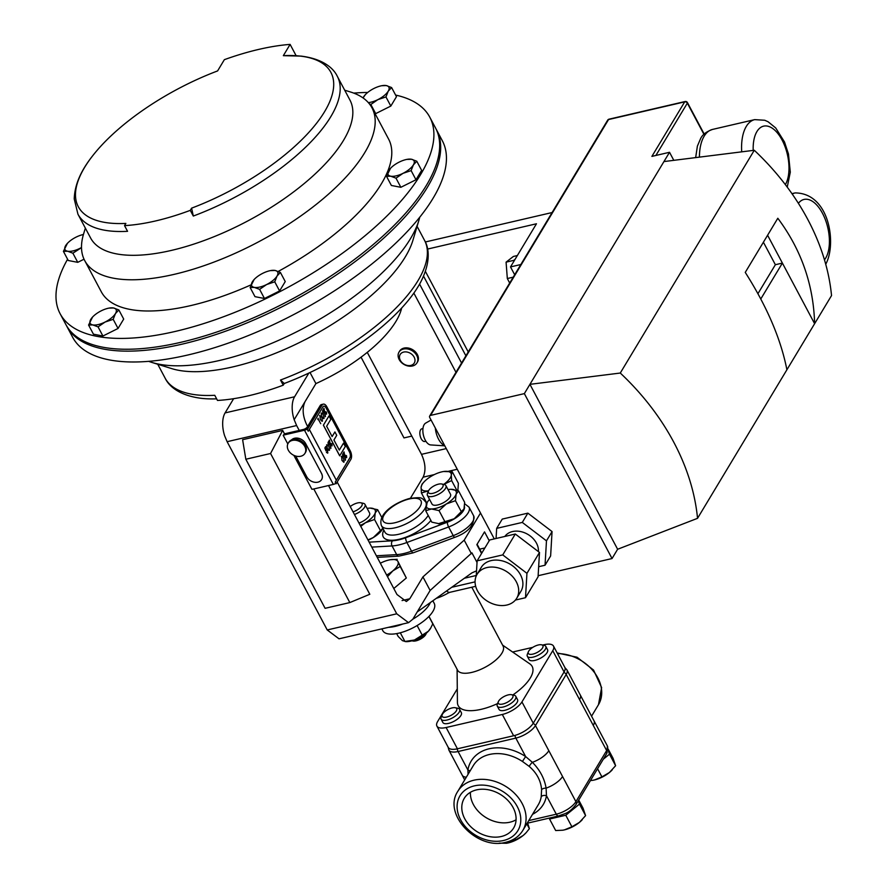 <?xml version="1.0" encoding="UTF-8"?>
<svg xmlns="http://www.w3.org/2000/svg" width="888" height="888" viewBox="0 0 888 888"><rect width="100%" height="100%" fill="white"/><g stroke="black" fill="none" stroke-linecap="round" stroke-linejoin="round"><path stroke-width="1.33" d="M464.779 818.803A28.805 21.967 -149 0 0 489.532 836.607A28.805 21.967 -149 0 0 513.619 828.038A28.805 21.967 -149 0 0 513.109 807.581A28.805 21.967 -149 0 0 488.345 789.765A28.805 21.967 -149 0 0 464.258 798.345A28.805 21.967 -149 0 0 464.779 818.803M470.407 792.307A28.805 21.967 -149 0 0 473.382 804.506A28.805 21.967 -149 0 0 516.072 819.779M435.32 428.016A15.862 8.059 76.9 0 0 438.561 439.183A15.862 8.059 76.9 0 0 444.666 445.587M431.069 420.013L425.63 423.132A11.322 5.75 76.9 0 0 425.241 440.115A11.322 5.75 76.9 0 0 430.691 444.932L444.799 445.843M425.907 441.258L424.875 441.503A6.527 3.319 -103.1 0 1 421.212 438.761A6.527 3.319 -103.1 0 1 421.911 428.782L422.954 428.538M294.539 438.295A8.78 6.693 -149 0 0 291.553 439.904A8.78 6.693 -149 0 1 294.561 438.25A8.78 6.693 -149 0 1 305.694 443.645A8.78 6.693 -149 0 0 294.539 438.295M432.967 493.306A8.247 3.297 152 0 1 428.493 490.953A8.247 3.297 152 0 1 438.472 484.16A8.247 3.297 152 0 1 441.602 483.971A8.247 3.297 152 0 1 441.68 488.389A8.247 3.297 152 0 1 432.967 493.306M441.602 483.971L444.133 484.493A10.467 4.185 152 0 1 445.92 485.614A10.467 4.185 152 0 1 442.768 491.464A10.467 4.185 152 0 1 433.189 496.325A10.467 4.185 152 0 1 427.428 495.437A10.467 4.185 152 0 1 427.505 493.328L428.493 490.953M445.92 485.614L450.494 494.228A10.467 4.185 152 0 1 447.352 500.077A10.467 4.185 152 0 1 437.762 504.939A10.467 4.185 152 0 1 432.012 504.051L427.428 495.437M350.238 506.582A8.247 3.297 152 0 1 357.553 502.952A8.247 3.297 152 0 1 360.683 502.763L363.214 503.285A10.467 4.185 152 0 1 365.001 504.406A10.467 4.185 152 0 1 354.434 514.474M365.001 504.406L369.575 513.02A10.467 4.185 152 0 1 359.018 523.088M360.683 502.763A8.247 3.297 152 0 1 361.061 506.837A8.247 3.297 152 0 1 353.036 511.832M428.971 616.383L457.598 670.229A25.752 10.301 -28 0 0 471.75 672.416A25.752 10.301 -28 0 0 495.338 660.45A25.752 10.301 -28 0 0 503.085 646.042L471.806 587.223M457.098 669.297L457.42 702.33A41.869 16.75 -28 0 0 481.252 709.301A41.869 16.75 -28 0 0 497.546 703.607M512.853 694.96A41.869 16.75 -28 0 0 529.803 663.847L502.586 645.11M436.252 598.346A25.752 10.301 -28 0 0 448.407 592.918L449.883 592.307A8.369 4.251 76.9 0 0 449.894 592.307A8.369 4.251 76.9 0 1 446.675 590.909M529.226 766.411A4.151 0.999 130.2 0 1 532.367 762.315C539.926 769.952 544.499 778.554 546.098 788.133L546.475 795.748A4.151 2.575 9.6 0 0 541.214 796.78L541.602 789.676C540.892 780.719 536.763 772.96 529.226 766.411L522.433 761.449L525.629 756.554L532.367 762.315A16.75 6.693 -28 0 0 548.828 750.704L575.912 801.653L606.648 750.56L566.189 674.48L535.464 725.563L548.828 750.704M502.841 704.018A8.247 3.297 152 0 1 498.357 701.653A8.247 3.297 152 0 1 508.347 694.871A8.247 3.297 152 0 1 511.477 694.682A8.247 3.297 152 0 1 511.555 699.089A8.247 3.297 152 0 1 502.841 704.018M511.477 694.682L514.008 695.193A10.467 4.185 152 0 1 515.784 696.314A10.467 4.185 152 0 1 512.642 702.175A10.467 4.185 152 0 1 503.052 707.037A10.467 4.185 152 0 1 497.302 706.149A10.467 4.185 152 0 1 497.369 704.04L498.357 701.653M497.302 706.149L499.056 709.434A10.467 4.185 -28 0 0 504.806 710.322A10.467 4.185 -28 0 0 514.385 705.461A10.467 4.185 -28 0 0 517.538 699.611L515.784 696.314M446.653 717.06A8.247 3.297 152 0 1 442.169 714.707A8.247 3.297 152 0 1 452.147 707.914A8.247 3.297 152 0 1 455.278 707.736A8.247 3.297 152 0 1 455.355 712.143A8.247 3.297 152 0 1 446.653 717.06M455.278 707.736L457.808 708.247A10.467 4.185 152 0 1 459.596 709.368A10.467 4.185 152 0 1 456.443 715.217A10.467 4.185 152 0 1 446.864 720.079A10.467 4.185 152 0 1 441.114 719.191A10.467 4.185 152 0 1 441.181 717.093L442.169 714.707M441.114 719.191L442.857 722.488A10.467 4.185 -28 0 0 448.618 723.376A10.467 4.185 -28 0 0 458.197 718.514A10.467 4.185 -28 0 0 461.349 712.653L459.596 709.368M532.856 654.112A8.247 3.297 152 0 1 528.382 651.759A8.247 3.297 152 0 1 538.361 644.966A8.247 3.297 152 0 1 541.491 644.788A8.247 3.297 152 0 1 541.569 649.195A8.247 3.297 152 0 1 532.856 654.112M541.491 644.788L544.022 645.299A10.467 4.185 152 0 1 545.809 646.42A10.467 4.185 152 0 1 542.657 652.269A10.467 4.185 152 0 1 533.078 657.131A10.467 4.185 152 0 1 527.317 656.243A10.467 4.185 152 0 1 527.394 654.145L528.382 651.759M527.317 656.243L529.07 659.54A10.467 4.185 -28 0 0 534.82 660.428A10.467 4.185 -28 0 0 544.411 655.566A10.467 4.185 -28 0 0 547.552 649.705L545.809 646.42M412.887 640.537A10.467 4.185 -28 0 0 425.563 633.799M411.899 640.825L412.865 641.025A8.247 3.297 -28 0 0 420.302 639.182A8.247 3.297 -28 0 0 425.985 634.054L426.362 633.133M400.31 360.35A8.247 6.294 31 0 1 403.685 352.07A8.247 6.294 31 0 1 414.152 357.143A8.247 6.294 31 0 1 410.789 365.423A8.247 6.294 31 0 1 400.31 360.35M399.189 359.562A10.467 7.981 31 0 1 399.001 352.125A10.467 7.981 31 0 1 407.759 349.006A10.467 7.981 31 0 1 416.75 355.478A10.467 7.981 31 0 1 416.938 362.915A10.467 7.981 31 0 1 408.191 366.023A10.467 7.981 31 0 1 399.189 359.562M399.001 352.125L399.589 351.16A10.467 7.981 31 0 1 408.336 348.041A10.467 7.981 31 0 1 417.338 354.512A10.467 7.981 31 0 1 417.526 361.949L416.938 362.915M509.679 283.039L507.326 278.532L506.082 262.149L513.375 256.466L517.349 255.544M353.724 93.107A209.335 83.727 152 0 1 367.699 92.463M395.604 95.06A209.335 83.727 152 0 1 429.781 117.161A209.335 83.727 152 0 1 366.833 234.232A209.335 83.727 152 0 1 175.158 331.457A209.335 83.727 152 0 1 60.118 313.708A209.335 83.727 152 0 1 67.588 259.229M429.781 117.161L435.542 127.994A209.335 83.727 152 0 1 372.594 245.077A209.335 83.727 152 0 1 180.919 342.291A209.335 83.727 152 0 1 65.879 324.553L60.118 313.708M344.699 90.199L350.682 92.052A162.682 65.068 152 0 1 371.983 107.837A162.682 65.068 152 0 1 323.066 198.823A162.682 65.068 152 0 1 174.115 274.37A162.682 65.068 152 0 1 84.715 260.584A162.682 65.068 152 0 1 83.55 234.099L85.348 228.094M371.983 107.837L388.589 139.061A162.682 65.068 152 0 1 278.21 271.428M250.949 284.893A162.682 65.068 152 0 1 190.709 305.594A162.682 65.068 152 0 1 101.31 291.808L84.715 260.584M290.11 44.4A162.682 65.068 -28 0 0 258.83 49.384A162.682 65.068 -28 0 0 224.364 59.663L217.593 70.929A143.035 57.209 -28 0 0 93.34 154.923A143.035 57.209 -28 0 0 125.863 223.421L124.531 225.619A146.864 58.741 -28 0 0 190.276 210.356L191.608 208.147A143.035 57.209 -28 0 0 324.586 111.677A143.035 57.209 -28 0 0 283.339 55.667L290.11 44.4L296.104 55.678M436.03 128.96A209.335 83.727 152 0 1 436.552 129.892A209.335 83.727 152 0 1 373.604 246.975A209.335 83.727 152 0 1 181.929 344.189A209.335 83.727 152 0 1 66.889 326.451A209.335 83.727 152 0 1 66.4 325.485M66.889 326.451L72.661 337.285A209.335 83.727 -28 0 0 187.69 355.034A209.335 83.727 -28 0 0 379.365 257.809A209.335 83.727 -28 0 0 442.324 140.737L436.552 129.892M148.718 361.338A162.682 65.068 -28 0 0 151.759 362.393A162.682 65.068 -28 0 0 219.858 360.395A162.682 65.068 -28 0 0 418.892 220.346A162.682 65.068 -28 0 0 419.724 217.238M401.665 308.025A100.477 40.193 152 0 1 395.97 321.356A100.477 40.193 152 0 1 315.906 383.594L294.172 419.713L296.625 425.541L227.117 441.691L224.664 435.864A21.101 10.723 -103.1 0 1 225.075 412.92L294.583 396.77A21.101 10.723 76.9 0 0 294.172 419.713M506.848 605.028A23.155 17.66 -149 0 0 516.727 598.235A23.155 17.66 -149 0 0 511.976 575.912A23.155 17.66 -149 0 0 486.924 567.565A23.155 17.66 -149 0 0 477.056 574.37A23.155 17.66 -149 0 0 481.796 596.692A23.155 17.66 -149 0 0 506.848 605.028M516.727 598.235L520.912 591.275A23.155 17.66 -149 0 0 516.161 568.942A23.155 17.66 -149 0 0 491.12 560.606A23.155 17.66 -149 0 0 481.241 567.41L477.056 574.37M538.394 551.603A18.903 14.419 -149 0 0 530.436 536.13A18.903 14.419 -149 0 0 512.487 531.557A18.903 14.419 -149 0 0 504.85 536.452M304.928 453.38L305.516 452.403A9.779 7.459 -149 0 0 306.249 450.438A9.779 7.459 -149 0 0 299.778 440.326A9.779 7.459 -149 0 0 288.755 442.313L288.167 443.29A9.779 7.459 -149 0 0 287.423 445.254A9.779 7.459 -149 0 0 293.906 455.366A9.779 7.459 -149 0 0 304.928 453.38A9.779 7.459 -149 0 0 305.661 451.415A9.779 7.459 -149 0 0 299.178 441.303A9.779 7.459 -149 0 0 288.167 443.29M538.128 575.713L612.043 558.541L617.626 549.261L697.535 518.326A236.13 180.086 -149 0 0 620.279 373.038L529.936 384.338L524.353 393.617L430.58 415.395A2.098 1.598 -149 0 0 429.725 417.493L494.283 538.905M525.507 597.713L526.939 573.337L502.741 554.9L477.122 560.85L489.688 539.971L515.306 534.021L539.493 552.447L538.072 576.823L525.507 597.713L515.406 600.055M476.246 575.935L477.122 560.85M496.07 538.483L496.67 528.371L522.288 522.422L546.475 540.848L545.043 565.223L538.661 566.711M430.58 415.395L608.558 119.547L684.692 101.865L651.892 156.388L669.53 152.292L529.936 384.338L617.626 549.261M669.53 152.292L673.803 160.34M767.598 235.253L814.618 323.687C813.552 284.815 801.276 249.672 777.81 218.259L745.254 272.394C767.01 306.638 780.896 339.094 786.901 369.763L831.534 295.571A236.13 180.086 -149 0 0 754.278 150.272L620.279 373.038M697.535 518.326L786.901 369.763M663.935 161.572L754.278 150.272M524.353 393.617L612.043 558.541M546.475 540.848L552.059 531.568L527.872 513.142L502.253 519.091L496.67 528.371M552.059 531.568L550.627 555.944L545.043 565.223M760.783 298.99L782.395 263.081L775.368 264.713L763.403 242.213M757.93 293.695L775.368 264.713M522.288 522.422L527.872 513.142M502.741 554.9L515.306 534.021M526.939 573.337L539.493 552.447M245.832 459.24L325.097 608.313L349.828 602.575L270.562 453.502L245.832 459.24L242.613 439.704L282.673 430.403L284.526 433.877A6.227 4.751 31 0 1 285.148 433.688L299.223 430.425L296.625 425.541M327.228 629.958L396.736 613.808L408.547 622.666L339.027 638.816L327.228 629.958L227.117 441.691M396.736 613.808L328.527 485.547M349.828 602.575L369.808 594.272L313.808 488.966M402.075 600.566L409.779 598.767L422.932 576.9L430.136 590.453L471.928 552.847L477.034 562.459M430.136 590.453L412.842 619.191L408.547 622.666M481.551 553.502L476.845 544.666L484.526 531.89L489.233 540.736M422.932 576.9L464.202 540.159L480.519 513.02M434.365 474.569L423.121 477.178L410.434 498.268M380.353 563.225A16.75 6.693 152 0 1 388.345 560.139A16.75 6.693 152 0 1 390.454 559.706A16.75 6.693 152 0 1 398.046 561.682L406.327 577.999L393.795 588.5M443.678 484.404A16.75 6.693 -28 0 0 451.304 474.958L452.258 471.75L458.386 483.283L457.864 490.664M413.852 293.096L455.977 372.316M367.266 352.347L421.5 454.345L446.264 448.595M409.779 598.767L406.36 601.531L396.98 594.505L337.207 482.073M307.637 426.451L306.626 424.553C302.63 415.795 302.098 408.18 305.006 401.72M461.56 363.026L419.591 284.105M423.121 477.178C426.029 470.718 425.485 463.103 421.5 454.345M310.023 372.516L315.906 383.594M308.846 373.071L294.583 396.77M233.633 398.69L225.075 412.92M464.202 540.159L471.406 553.701M284.526 433.877L283.217 435.342L287.812 443.978M282.673 430.403L270.562 453.502M335.864 483.272A3.352 1.343 152 0 1 333.322 484.426L313.253 489.088A6.227 4.751 -149 0 1 311.866 489.233L293.85 455.344M216.639 398.845A143.934 57.576 152 0 1 202.053 398.412C179.365 395.748 168.842 386.102 165.135 378.166A146.864 58.741 -28 0 0 214.752 395.293L217.482 400.444A146.864 58.741 152 0 0 283.239 385.181L280.497 380.031A146.864 58.741 -28 0 0 424.486 240.26L417.094 226.351M151.759 362.393L171.717 368.609A146.864 58.741 -28 0 0 309.734 337.285A146.864 58.741 -28 0 0 412.887 240.382L418.892 220.346M424.486 240.26C429.004 247.774 431.113 261.893 420.635 282.195A143.934 57.576 152 0 1 284.249 383.494L283.239 385.181M284.249 383.494L280.497 380.031M280.397 272.427L285.248 281.563L279.598 290.953L264.469 298.501L259.618 289.366L266.622 284.537L274.747 281.818L277.012 276.068L280.397 272.427L275.091 270.452L270.918 270.596M279.598 290.953L274.747 281.818M264.469 298.501L254.989 296.659L250.139 287.534L254.312 287.39L259.618 289.366M254.135 279.509A14.674 5.872 152 0 1 262.781 273.304A14.674 5.872 152 0 1 271.095 270.496A14.674 5.872 152 0 1 275.091 270.452A14.674 5.872 152 0 1 277.012 276.068A14.674 5.872 152 0 1 266.622 284.537A14.674 5.872 152 0 1 254.312 287.39A14.674 5.872 -28 0 1 252.392 281.774A14.674 5.872 152 0 1 254.135 279.509L250.139 287.534M416.783 161.228L421.634 170.363L415.984 179.753L411.133 170.618L413.397 164.868L416.783 161.228L411.477 159.252L407.292 159.396M415.984 179.753L400.854 187.301L396.004 178.177L403.008 173.338L411.133 170.618M400.854 187.301L391.375 185.47L386.524 176.335L390.698 176.19L396.004 178.177M390.52 168.32A14.674 5.872 152 0 1 399.167 162.116A14.674 5.872 152 0 1 407.481 159.296A14.674 5.872 152 0 1 411.477 159.252A14.674 5.872 152 0 1 413.397 164.868A14.674 5.872 152 0 1 403.008 173.338A14.674 5.872 -28 0 1 390.698 176.19A14.674 5.872 152 0 1 388.778 170.585A14.674 5.872 152 0 1 390.52 168.32L386.524 176.335M81.507 247.519A14.674 5.872 152 0 1 79.898 248.374A14.674 5.872 152 0 1 67.588 251.226A14.674 5.872 152 0 1 65.668 245.621A14.674 5.872 152 0 1 67.41 243.356L63.414 251.371L67.588 251.226L72.894 253.202L81.507 247.63M84.027 259.207L77.744 262.337L68.265 260.506L63.414 251.371M77.744 262.337L72.894 253.202M83.428 234.51A14.674 5.872 -28 0 0 76.057 237.14A14.674 5.872 152 0 0 67.41 243.356M390.82 106.072L375.691 113.62L370.829 104.495L377.833 99.656L385.958 96.936L390.82 106.072L396.47 96.681L391.608 87.557L386.302 85.57L382.129 85.714M385.958 96.936L388.223 91.187L391.608 87.557M375.691 113.62L374.991 113.486M369.319 103.774L370.829 104.495M363.07 97.958A14.674 5.872 152 0 1 363.614 96.903A14.674 5.872 152 0 1 365.356 94.639L363.048 97.935M365.356 94.639A14.674 5.872 152 0 1 374.003 88.434A14.674 5.872 152 0 1 382.317 85.614A14.674 5.872 152 0 1 386.302 85.57A14.674 5.872 152 0 1 388.223 91.187A14.674 5.872 -28 0 1 377.833 99.656A14.674 5.872 152 0 1 368.331 102.608M118.837 309.945L123.698 319.081L118.049 328.46L102.919 336.019L93.44 334.177L88.578 325.052L92.763 324.908L98.057 326.884L105.062 322.055L113.198 319.336L115.451 313.575L118.837 309.945L113.531 307.97L109.357 308.114M102.919 336.019L98.057 326.884M92.585 317.027A14.674 5.872 -28 0 0 90.842 319.291A14.674 5.872 152 0 0 92.763 324.908A14.674 5.872 152 0 0 105.062 322.055A14.674 5.872 152 0 0 115.451 313.575A14.674 5.872 152 0 0 113.531 307.97A14.674 5.872 152 0 0 109.546 308.014A14.674 5.872 152 0 0 101.232 310.822A14.674 5.872 -28 0 0 92.585 317.027L88.578 325.052M118.049 328.46L113.198 319.336M93.34 154.923C85.104 165.268 74.781 180.575 74.237 198.979L77.944 214.186A146.864 58.741 152 0 0 127.561 231.313L124.531 225.619M190.276 210.356L193.307 216.05A146.864 58.741 152 0 0 337.296 76.279L349.95 100.078A146.864 58.741 152 0 1 247.852 220.901A146.864 58.741 152 0 1 90.598 237.984L77.944 214.186M283.339 55.667L301.11 56.111C322.877 58.819 333.455 68.121 337.296 76.279M193.307 216.05L191.608 208.147M515.084 259.307L513.719 260.373L513.808 261.438M513.22 277.167L507.326 278.532M513.719 260.373L506.082 262.149M361.05 357.176L403.985 437.917L411.799 436.097M427.583 249.062L536.463 223.776L510.511 266.922L520.823 264.524M552.092 212.543L425.341 241.98M510.511 266.922L514.674 274.747M396.659 633.599L398.168 636.441L402.442 640.648L405.638 641.635A16.75 6.693 -28 0 0 414.474 640.004L404.917 641.469L400.299 632.789M430.669 628.149A16.75 6.693 152 0 1 430.525 628.404A16.75 6.693 152 0 1 428.416 631.179A16.75 6.693 152 0 1 414.474 640.004L422.233 635.153L417.116 625.54M430.525 628.404L432.8 623.82L428.893 616.461M430.891 627.772L428.416 631.179L422.233 635.153M484.892 547.952L479.698 549.15M477.1 544.255L480.996 551.581A10.467 4.185 152 0 1 481.174 552.802M466.333 777.189A16.75 6.693 152 0 1 462.248 775.235L448.895 750.105A16.75 6.693 152 0 0 458.097 751.514L467.898 769.963A42.08 32.101 31 0 1 489.077 748.795A42.08 32.101 31 0 1 525.629 756.554L515.828 738.106L458.097 751.514A4.151 2.109 76.9 0 1 457.265 748.839M468.065 774.303L467.898 769.963A4.151 2.575 9.6 0 1 469.941 771.184M607.381 745.964L606.726 753.512A4.151 3.164 -149 0 0 606.648 750.56A16.75 6.693 -28 0 0 607.381 745.964L594.028 720.834A16.75 6.693 152 0 1 594.028 720.834L580.297 695.015A16.75 6.693 152 0 1 579.553 699.611M594.028 720.834A16.75 6.693 152 0 1 593.284 725.429M541.602 789.676A4.151 2.065 -3.4 0 1 546.098 788.133A16.75 6.693 -28 0 0 562.548 776.512M608.125 748.995L613.075 758.319L615.606 765.722L609.401 772.516L601.909 776.889L594.449 779.975A16.75 6.693 -28 0 0 609.401 772.516A16.75 6.693 -28 0 0 612.087 770.018A16.75 6.693 -28 0 0 612.209 769.896M592.729 780.319L594.449 779.975A16.75 6.693 152 0 1 592.729 780.319A16.75 6.693 152 0 1 592.485 780.352M592.629 780.33L590.431 780.585M603.263 759.251L609.479 754.19L608.047 749.994M609.479 754.19L615.606 765.722M597.569 768.719L601.909 776.889M527.627 823.132L529.392 828.671L526.14 832.689L523.199 835.464L515.706 839.837L508.236 842.923A16.75 6.693 -28 0 0 523.199 835.464A16.75 6.693 -28 0 0 525.874 832.966A16.75 6.693 -28 0 0 525.996 832.833M506.515 843.267L508.236 842.923A16.75 6.693 152 0 1 506.515 843.267A16.75 6.693 152 0 1 506.282 843.3M506.426 843.278L499.234 843.134M526.817 823.809L529.392 828.671M514.973 838.461L515.706 839.837M578.721 800.055L583.061 808.224L585.592 815.617L579.387 822.41L571.894 826.784L564.424 829.88A16.75 6.693 -28 0 0 579.387 822.41A16.75 6.693 -28 0 0 582.073 819.924A16.75 6.693 -28 0 0 582.195 819.791M562.715 830.213L564.424 829.88A16.75 6.693 152 0 1 562.715 830.213A16.75 6.693 152 0 1 562.47 830.247M562.615 830.225L555.677 830.546L549.55 819.025L565.767 815.251L579.464 804.095L578.31 800.732M549.239 818.114L549.55 819.025M579.464 804.095L585.592 815.617M565.767 815.251L571.894 826.784M417.194 611.954L471.883 572.893L476.545 570.829M513.619 735.752L502.308 714.474A16.75 6.693 -28 0 0 521.944 701.931L533.255 723.209A16.75 6.693 152 0 1 513.619 735.752L457.431 748.795A16.75 6.693 152 0 1 448.229 747.374L436.918 726.106A16.75 6.693 -28 0 0 446.12 727.516L457.431 748.795M457.287 688.866L437.651 721.5A16.75 6.693 -28 0 0 436.918 726.106M553.502 646.098L564.812 667.365A16.75 6.693 152 0 1 564.08 671.972L552.758 650.693A16.75 6.693 -28 0 0 553.502 646.098A16.75 6.693 -28 0 0 544.3 644.677L542.735 645.032M502.308 714.474L446.12 727.516M512.631 652.025L532.833 647.341M564.08 671.972L533.255 723.209M552.758 650.693L521.944 701.931M387.512 576.689L392.851 570.862L400.188 566.466L398.046 561.682A16.75 6.693 152 0 1 392.851 570.862A16.75 6.693 152 0 1 386.646 575.047M397.18 559.318L390.454 559.706M406.327 577.999L400.188 566.466M424.142 481.818L422.044 484.127L421.09 487.334L421.423 492.962L428.549 490.82A16.75 6.693 152 0 1 428.171 490.864A16.75 6.693 152 0 1 421.09 487.334A16.75 6.693 152 0 1 424.142 481.818A16.75 6.693 152 0 1 429.115 477.622A16.75 6.693 152 0 1 443.501 471.528A16.75 6.693 152 0 1 444.222 471.428A16.75 6.693 152 0 1 451.304 474.958L451.637 480.586L443.279 484.67M452.258 471.75L443.612 471.506M426.817 503.108L421.423 492.962M456.809 490.309L451.637 480.586M463.347 510.378A16.75 6.693 152 0 1 463.27 510.522A16.75 6.693 152 0 1 454.212 518.747A16.75 6.693 152 0 1 439.338 523.776A16.75 6.693 152 0 1 438.383 523.754A16.75 6.693 152 0 1 438.317 523.742L454.212 518.747L464.002 508.913L464.657 502.342L458.596 490.931L451.037 489.299A16.75 6.693 -28 0 0 448.04 489.61M382.428 529.159A16.75 6.693 152 0 1 382.351 529.315A16.75 6.693 152 0 1 373.293 537.54A16.75 6.693 152 0 1 368.109 540.193M360.239 525.396A16.75 6.693 -28 0 0 365.423 522.743A16.75 6.693 -28 0 0 375.213 512.909A16.75 6.693 -28 0 0 371.084 508.125A16.75 6.693 -28 0 0 370.118 508.091A16.75 6.693 -28 0 0 367.121 508.402M360.783 526.406L365.423 522.743L374.547 519.48L375.213 512.909L377.678 509.723L381.773 517.427M377.678 509.723L370.118 508.091M367.954 539.904L373.293 537.54L382.861 528.305M374.547 519.48L380.619 530.891M429.559 499.445A16.75 6.693 -28 0 0 427.117 502.564L425.718 510.744L431.79 522.155L439.338 523.776M458.596 490.931L456.132 494.117A16.75 6.693 -28 0 0 452.003 489.332A16.75 6.693 -28 0 0 451.037 489.299M427.117 502.564A16.75 6.693 -28 0 0 426.384 504.173A16.75 6.693 -28 0 0 431.479 508.979L439.027 510.6L446.342 503.951L455.466 500.699L461.538 512.11M425.718 510.744L431.479 508.979A16.75 6.693 -28 0 0 446.342 503.951A16.75 6.693 152 0 0 456.132 494.117L455.466 500.699M439.027 510.6L445.099 522.011M320.723 423.676L318.27 419.169M322.067 421.345L320.346 419.536L319.98 415.384M322.411 421.045L320.291 419.547L319.958 415.395M326.618 414.119L325.441 413.73L326.562 414.141L325.441 413.73L325.286 411.721L326.462 412.11L326.618 414.119L325.496 413.719L325.341 411.71L326.462 412.11M327.905 452.847L326.495 452.469L327.639 452.303L327.483 450.127L326.384 449.85L325.996 450.893L324.864 447.996L325.718 446.564L325.94 449.783L326.551 448.928L327.683 449.839L327.517 453.169M327.85 452.858L326.44 452.48L327.583 452.314L327.428 450.149L326.329 449.861M329.148 450.416L327.428 448.607L326.651 444.777L327.372 448.618L329.492 450.127M329.381 444.866L328.205 444.477L329.326 444.877L328.205 444.477L328.038 442.468L329.459 440.06L330.935 448.163L329.404 441.103L328.804 442.379L329.381 444.866L328.26 444.466L328.105 442.446L329.459 440.06M330.747 448.473L329.37 441.214M346.664 457.697L345.488 457.309L346.609 457.709L345.488 457.309L345.332 455.3L346.509 455.688L346.664 457.697L345.543 457.298L345.388 455.289L346.509 455.688M323.743 406.171A4.151 2.109 -103.1 0 1 326.04 407.914L349.506 452.048A4.151 2.109 -103.1 0 1 349.905 457.709L335.231 482.095L336.13 483.782L350.86 459.374A6.227 3.164 76.9 0 0 350.249 450.882L326.795 406.748A6.227 3.164 76.9 0 0 323.31 404.14A6.227 3.164 76.9 0 0 322.033 405.161L307.304 429.57L308.258 431.235L322.932 406.848A4.151 2.109 -103.1 0 1 323.776 406.16A4.151 2.109 -103.1 0 1 326.096 407.903L349.561 452.025A4.151 2.109 -103.1 0 1 349.961 457.697L335.231 482.095M343.512 443.145L339.327 450.105L333.932 439.971L336.73 435.331L334.92 431.934L332.112 436.541L326.64 426.251L330.824 419.291L328.971 415.917L323.387 425.197L339.671 455.822L345.31 446.531L343.512 443.145L339.305 450.061M343.956 456.687L342.779 456.299L343.889 456.71L342.779 456.299L342.613 454.29L344.033 451.892L345.51 459.995L343.978 452.924L343.379 454.201L343.956 456.687L342.835 456.288L342.668 454.279L344.033 451.892M345.321 460.295L343.945 453.035M343.723 462.248L342.002 460.428L341.669 456.277M344.067 461.949L341.947 460.439L341.614 456.288M332.09 445.876L330.913 445.487L332.034 445.887L330.913 445.487L330.758 443.478L331.934 443.867L332.09 445.876L330.969 445.476L330.813 443.467L331.934 443.867M323.909 413.12L322.733 412.731L323.843 413.131L322.733 412.731L322.566 410.711L323.987 408.314L325.463 416.416L323.931 409.346L323.332 410.622L323.909 413.12L322.788 412.72L322.622 410.7L323.987 408.314M325.274 416.727L323.898 409.468M323.676 418.67L321.956 416.849L321.179 413.031L321.9 416.872L324.02 418.37M333.322 484.426L304.495 430.225L284.438 434.876A6.227 4.751 -149 0 0 283.217 435.342M321.478 473.326L305.694 443.645L321.478 473.326A8.78 6.693 -149 0 1 321.634 479.564A8.78 6.693 -149 0 0 321.634 479.564A8.78 6.693 -149 0 0 321.456 473.371M323.31 404.14L321.456 404.573A6.227 3.164 76.9 0 0 320.18 405.594L307.337 426.939A3.352 1.343 152 0 1 303.407 429.448L299.223 430.425M304.495 430.225A3.352 1.343 -28 0 0 308.425 427.716L307.304 429.57M295.704 456.044L306.737 476.789A8.78 6.693 -149 0 0 314.274 482.206A8.78 6.693 -149 0 0 321.611 479.598L321.634 479.564M307.359 429.559L308.258 431.235M335.287 482.084L336.186 483.76M329.026 415.906L323.387 425.197M323.443 425.186L339.727 455.81M334.92 431.934L332.134 436.574M341.225 456.599L343.423 458.064L344.122 461.938M326.651 444.777L328.849 446.242L329.548 450.105M326.063 450.882L324.864 447.996M324.919 447.974L325.785 446.553M326.384 449.85L327.428 450.149M326.629 452.17L327.583 452.314M321.179 413.031L323.376 414.485L324.076 418.359M319.569 415.706L321.767 417.16L322.466 421.034M317.982 419.647L317.771 418.936M317.826 418.925L318.215 418.281M430.38 602.541A29.104 11.644 152 0 1 412.887 619.136M402.83 623.998A29.104 11.644 152 0 1 388.456 627.339M432.845 600.776L434.221 603.363A29.104 11.644 152 0 1 413.986 627.305A29.104 11.644 152 0 1 382.817 630.691L381.851 628.87M425.918 506.349A25.119 10.046 152 0 1 395.249 527.772A25.119 10.046 152 0 1 381.44 525.641C377.322 513.497 396.159 501.953 409.934 498.379C421.856 497.18 421.223 497.125 425.796 502.053A25.119 10.046 152 0 1 426.284 504.484M394.894 522.755A21.434 8.569 -28 0 0 420.013 506.693A21.434 8.569 -28 0 0 409.179 498.989A21.434 8.569 -28 0 0 384.049 515.04A21.434 8.569 -28 0 0 394.894 522.755M381.44 525.641L384.904 532.145A25.119 10.046 -28 0 0 398.701 534.276A25.119 10.046 -28 0 0 428.194 515.395M430.891 520.468A28.805 11.522 152 0 1 399.067 539.305A28.805 11.522 152 0 1 383.838 530.147M557.131 652.935L577.045 657.231L593.55 670.052L601.631 687.601L598.457 704.728A37.929 28.927 -149 0 0 593.539 671.384A37.929 28.927 -149 0 0 557.498 653.601M503.474 840.525A33.777 25.763 -149 0 0 517.282 806.604A33.777 25.763 -149 0 0 474.403 785.858A33.777 25.763 -149 0 0 460.606 819.768A33.777 25.763 -149 0 0 503.474 840.525M522.832 830.435C519.036 836.518 513.353 840.459 505.805 842.268C477.511 850.415 442.28 814.418 457.82 791.33A37.929 28.927 31 0 1 474.003 780.186A37.929 28.927 31 0 1 515.051 793.861A37.929 28.927 31 0 1 522.832 830.435L538.306 804.706A37.929 28.927 -149 0 0 541.214 796.78M522.433 761.449A37.929 28.927 -149 0 0 489.488 754.467A37.929 28.927 -149 0 0 473.304 765.6L457.82 791.33M741.713 151.848A41.292 20.99 -103.1 0 1 746.286 126.429A41.292 20.99 -103.1 0 1 754.711 119.625L712.565 129.415A41.292 20.99 76.9 0 0 704.14 136.219A41.292 20.99 76.9 0 0 699.433 157.132M785.358 184.649A32.923 16.728 76.9 0 0 781.973 139.827A32.923 16.728 76.9 0 0 756.909 131.579A32.923 16.728 76.9 0 0 753.202 150.416M824.475 259.851A32.923 16.728 76.9 0 0 825.662 258.142A32.923 16.728 76.9 0 0 823.098 214.485A32.923 16.728 76.9 0 0 798.379 203.319M703.929 134.321L687.345 103.152L655.877 155.467M792.218 194.05A41.292 20.99 -103.1 0 1 795.126 192.918L791.941 193.651M684.692 101.865A2.098 1.598 31 0 1 687.345 103.152A2.098 0.833 152 0 0 687.445 102.575A2.098 2.098 0 0 0 685.125 101.521A2.098 1.066 -103.1 0 0 684.692 101.865M608.979 119.192A2.098 2.098 0 0 0 607.67 120.158A2.098 1.598 -149 0 1 608.558 119.547A2.098 1.066 -103.1 0 1 608.979 119.192L685.125 101.521M457.242 469.253L448.34 471.317M425.396 271.373L468.231 351.937M423.554 276.146L465.9 355.811M528.76 820.59L556.288 814.196L546.475 795.748A42.08 32.101 31 0 1 532.523 814.318M580.297 695.015L566.933 669.885A16.75 6.693 152 0 1 566.189 674.48A4.151 3.164 31 0 0 563.869 672.316M575.99 804.595C568.409 813.941 565.101 813.319 558.608 815.939A4.151 2.109 -103.1 0 1 556.288 814.196A16.75 6.693 -28 0 0 575.912 801.653A4.151 3.164 -149 0 1 575.99 804.595L606.726 753.512M533.133 723.409A4.151 3.164 31 0 1 535.464 725.563A16.75 6.693 152 0 1 515.828 738.106A4.151 2.109 76.9 0 1 515.007 735.386M476.268 575.491L464.38 578.255M451.748 587.279L475.058 581.862M369.153 542.157L392.485 540.803A29.815 11.921 -28 0 0 405.683 537.74L447.408 522.2A17.083 6.838 -28 0 0 464.468 506.648M405.683 537.74A3.685 1.066 -110.4 0 0 406.893 542.501A33.489 13.398 152 0 1 392.063 545.942L396.681 554.623A33.489 13.398 -28 0 0 411.51 551.171L453.235 535.631A20.768 8.303 -28 0 0 473.659 515.85C474.481 525.23 468.22 532.378 454.9 537.307A3.685 1.066 -110.4 0 1 453.235 535.631L448.629 526.961L406.893 542.501L411.51 551.171A3.685 1.066 -110.4 0 0 413.164 552.847L398.89 556.132A3.685 2.553 -93.3 0 1 396.681 554.623L376.401 555.788M392.485 540.803A3.685 2.553 -93.3 0 0 392.063 545.942L371.795 547.119M473.659 515.85L469.042 507.17A20.768 8.303 152 0 1 448.629 526.961A3.685 1.066 69.6 0 1 447.408 522.2M309.335 429.437L336.352 480.242M322.033 405.161L320.18 405.594M285.148 433.688L284.438 434.876M425.796 502.053L426.606 503.563M591.597 716.117L598.457 704.728M695.659 157.609L697.391 146.109L700.565 138.672C702.386 134.71 706.382 131.624 712.565 129.415M825.718 264.224L825.807 264.091C836.829 243.9 829.603 193.096 795.126 192.918M787.234 187.135L790.298 172.194L788.466 154.001L784.504 141.991L775.69 127.928L768.087 121.767L764.735 120.257L754.711 119.625M687.445 102.575L704.184 134.066M429.692 416.006L607.67 120.158M165.135 378.166L157.742 364.247M271.095 270.496L271.95 270.363M407.481 159.296L408.336 159.163M382.317 85.614L383.161 85.481M109.546 308.014L110.39 307.881M464.679 779.942L462.248 775.235M558.608 815.939L527.161 823.243M448.151 747.241L448.895 750.105M564.946 667.654L566.933 669.885M475.679 586.324L449.894 592.307M469.042 507.17L464.657 503.729M454.9 537.307L413.164 552.847M398.89 556.132L377.256 557.387"/></g></svg>
